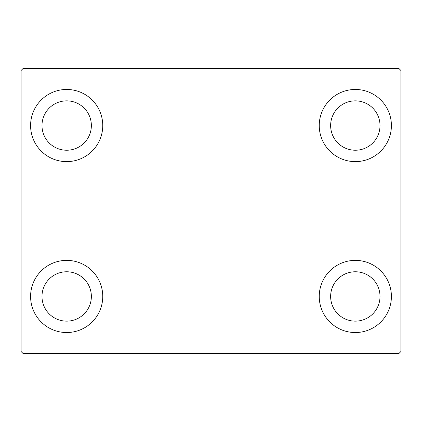 <?xml version="1.0" encoding="UTF-8"?>
<svg xmlns="http://www.w3.org/2000/svg" width="422" height="422" viewBox="0 0 422 422"><rect width="100%" height="100%" fill="white"/><g stroke="black" fill="none" stroke-linecap="round" stroke-linejoin="round"><path stroke-width="0.63" d="M30.595 296.455A36.081 36.081 0 0 1 66.676 260.374A36.081 36.081 0 0 1 102.757 296.455A36.081 36.081 0 0 1 66.676 332.536A36.081 36.081 0 0 1 30.595 296.455M319.243 125.545A36.081 36.081 0 0 1 355.324 89.464A36.081 36.081 0 0 1 391.405 125.545A36.081 36.081 0 0 1 355.324 161.626A36.081 36.081 0 0 1 319.243 125.545M319.243 296.455A36.081 36.081 0 0 1 355.324 260.374A36.081 36.081 0 0 1 391.405 296.455A36.081 36.081 0 0 1 355.324 332.536A36.081 36.081 0 0 1 319.243 296.455M30.595 125.545A36.081 36.081 0 0 1 66.676 89.464A36.081 36.081 0 0 1 102.757 125.545A36.081 36.081 0 0 1 66.676 161.626A36.081 36.081 0 0 1 30.595 125.545M41.989 125.545A24.687 24.687 0 0 1 66.676 100.858A24.687 24.687 0 0 1 91.363 125.545A24.687 24.687 0 0 1 66.676 150.232A24.687 24.687 0 0 1 41.989 125.545M330.637 296.455A24.687 24.687 0 0 1 355.324 271.768A24.687 24.687 0 0 1 380.011 296.455A24.687 24.687 0 0 1 355.324 321.142A24.687 24.687 0 0 1 330.637 296.455M330.637 125.545A24.687 24.687 0 0 1 355.324 100.858A24.687 24.687 0 0 1 380.011 125.545A24.687 24.687 0 0 1 355.324 150.232A24.687 24.687 0 0 1 330.637 125.545M41.989 296.455A24.687 24.687 0 0 1 66.676 271.768A24.687 24.687 0 0 1 91.363 296.455A24.687 24.687 0 0 1 66.676 321.142A24.687 24.687 0 0 1 41.989 296.455M399.001 68.575L22.999 68.575L21.1 70.474L21.1 351.526L22.999 353.425L399.001 353.425L400.9 351.526L400.9 70.474L399.001 68.575"/></g></svg>

